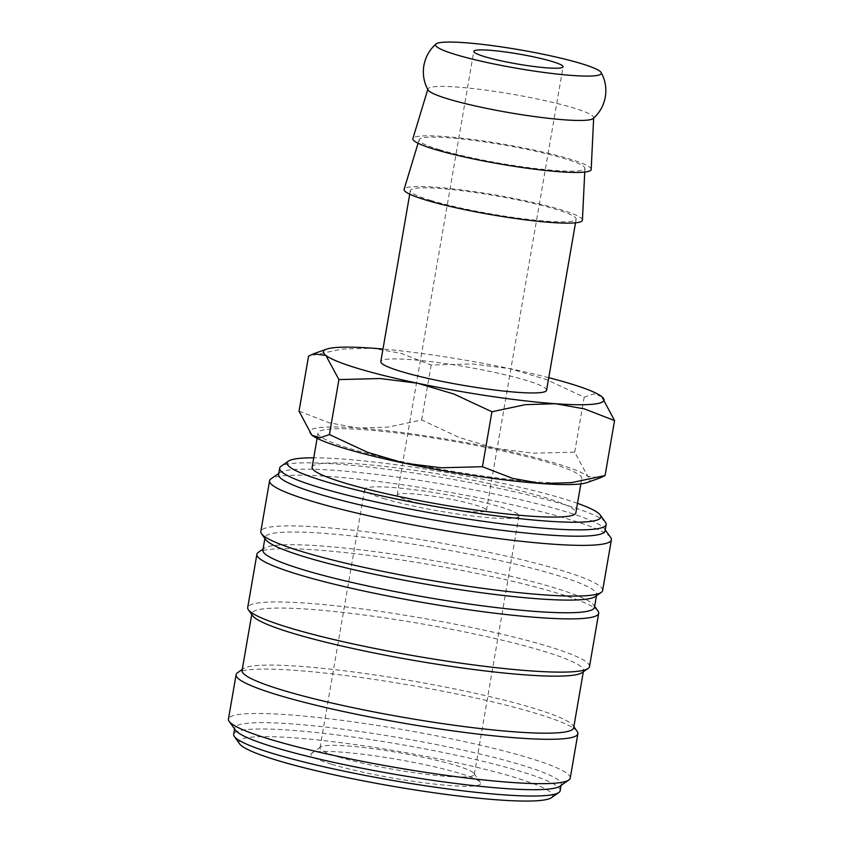 <?xml version="1.0" encoding="UTF-8"?>
<svg xmlns="http://www.w3.org/2000/svg" width="843" height="843" viewBox="0 0 843 843"><rect width="100%" height="100%" fill="white"/><g stroke="black" fill="none" stroke-linecap="round" stroke-linejoin="round"><path stroke-width="0.63" stroke-dasharray="4.21 3.16" d="M593.187 118.526A84.121 9.347 9.8 0 0 593.683 117.63A84.121 9.347 9.8 0 0 573.525 107.946A84.121 9.347 9.8 0 0 456.579 87.019A84.121 9.347 9.8 0 0 427.896 88.989A84.121 9.347 9.8 0 0 428.065 90.001M605.474 522.344A165.66 18.398 9.8 0 0 566.485 505.22A165.66 18.398 9.8 0 0 396.136 470.478A165.66 18.398 9.8 0 0 281.025 466.295M577.497 503.355A159.19 17.682 9.8 0 0 562.755 498.54A159.19 17.682 9.8 0 0 313.754 457.791M605.053 530.879A165.66 18.398 9.8 0 0 604.378 528.677A165.66 18.398 9.8 0 0 565.39 511.553A165.66 18.398 9.8 0 0 395.04 476.822A165.66 18.398 9.8 0 0 279.939 472.638A165.66 18.398 9.8 0 0 278.559 474.483M610.68 537.497A173.426 19.263 9.8 0 0 569.868 519.583A173.426 19.263 9.8 0 0 391.531 483.208A173.426 19.263 9.8 0 0 271.035 478.835M602.629 590.5A173.426 19.263 9.8 0 0 561.111 570.279A173.426 19.263 9.8 0 0 373.681 532.702A173.426 19.263 9.8 0 0 260.835 531.469M595.263 596.57A168.252 18.694 9.8 0 0 596.654 594.694A168.252 18.694 9.8 0 0 556.369 575.074A168.252 18.694 9.8 0 0 374.545 538.614A168.252 18.694 9.8 0 0 265.06 537.423A168.252 18.694 9.8 0 0 265.745 539.657M594.463 607.371A168.252 18.694 9.8 0 0 593.778 605.126A168.252 18.694 9.8 0 0 554.188 587.74A168.252 18.694 9.8 0 0 381.173 552.46A168.252 18.694 9.8 0 0 264.27 548.213A168.252 18.694 9.8 0 0 262.879 550.089M597.982 611.017A173.426 19.263 9.8 0 0 557.17 593.093A173.426 19.263 9.8 0 0 378.834 556.728A173.426 19.263 9.8 0 0 258.337 552.344M589.499 666.55A173.426 19.263 9.8 0 0 547.982 646.328A173.426 19.263 9.8 0 0 360.551 608.751A173.426 19.263 9.8 0 0 247.705 607.518M582.123 672.619A168.252 18.694 9.8 0 0 583.514 670.743A168.252 18.694 9.8 0 0 543.24 651.112A168.252 18.694 9.8 0 0 361.405 614.663A168.252 18.694 9.8 0 0 251.931 613.462A168.252 18.694 9.8 0 0 252.615 615.706M573.661 727.772A168.252 18.694 9.8 0 0 572.987 725.538A168.252 18.694 9.8 0 0 533.387 708.152A168.252 18.694 9.8 0 0 360.372 672.872A168.252 18.694 9.8 0 0 243.469 668.625A168.252 18.694 9.8 0 0 242.078 670.501M577.192 731.418A173.426 19.263 9.8 0 0 536.369 713.494A173.426 19.263 9.8 0 0 358.033 677.129A173.426 19.263 9.8 0 0 237.536 672.756M570.226 778.089A173.426 19.263 9.8 0 0 528.709 757.857A173.426 19.263 9.8 0 0 341.278 720.28A173.426 19.263 9.8 0 0 228.442 719.047M559.889 786.224A165.66 18.398 9.8 0 0 561.259 784.369A165.66 18.398 9.8 0 0 521.606 765.044A165.66 18.398 9.8 0 0 342.564 729.153A165.66 18.398 9.8 0 0 234.775 727.973A165.66 18.398 9.8 0 0 235.45 730.175M560.173 790.713A165.66 18.398 9.8 0 0 520.51 771.387A165.66 18.398 9.8 0 0 341.478 735.496A165.66 18.398 9.8 0 0 233.68 734.316M551.375 797.72A159.19 17.682 9.8 0 0 514.588 777.372A159.19 17.682 9.8 0 0 334.365 741.861A159.19 17.682 9.8 0 0 239.612 743.874M546.591 390.256A84.121 9.347 9.8 0 0 526.453 380.446A84.121 9.347 9.8 0 0 435.536 362.216A84.121 9.347 9.8 0 0 380.804 361.615M430.499 200.328A84.121 9.347 9.8 0 0 521.417 218.558A84.121 9.347 9.8 0 0 576.148 219.148A84.121 9.347 9.8 0 0 556.011 209.338A84.121 9.347 9.8 0 0 465.094 191.119A84.121 9.347 9.8 0 0 410.351 190.518A84.121 9.347 9.8 0 0 430.499 200.328M591.185 169.401A90.486 10.053 9.8 0 0 569.51 158.979A90.486 10.053 9.8 0 0 472.301 139.453A90.486 10.053 9.8 0 0 412.88 138.6M582.429 220.097A90.486 10.053 9.8 0 0 560.753 209.675A90.486 10.053 9.8 0 0 463.545 190.149A90.486 10.053 9.8 0 0 404.124 189.296M439.256 149.632A84.121 9.347 9.8 0 0 530.7 167.926A84.121 9.347 9.8 0 0 584.926 168.326A84.121 9.347 9.8 0 0 564.768 158.642A84.121 9.347 9.8 0 0 474.388 140.486A84.121 9.347 9.8 0 0 419.14 139.696A84.121 9.347 9.8 0 0 439.256 149.632M601.86 396.695L593.683 393.86L584.178 397.201L546.159 379.455L509.825 368.654A142.362 15.817 9.8 0 0 382.975 349.044M299.044 411.152L329.202 422.828L358.212 428.002L388.275 427.074L421.679 419.962L459.709 437.696L496.032 448.497L533.419 453.197L574.694 452.143L587.729 476.284A142.362 15.817 9.8 0 0 556.106 463.418A142.362 15.817 9.8 0 0 496.032 448.497A142.362 15.817 9.8 0 0 358.212 428.002A142.362 15.817 9.8 0 0 311.741 435.03M312.121 467.233A133.826 14.868 -170.2 0 1 399.203 468.181A133.826 14.868 -170.2 0 1 543.83 497.18A133.826 14.868 -170.2 0 1 575.864 512.786M350.077 448.624A133.826 14.868 9.8 0 0 494.704 477.612A133.826 14.868 9.8 0 0 581.775 478.571A133.826 14.868 9.8 0 0 549.741 462.955A133.826 14.868 9.8 0 0 405.114 433.966A133.826 14.868 9.8 0 0 318.032 433.007A133.826 14.868 9.8 0 0 350.077 448.624M408.012 500.257A45.301 5.026 9.8 0 0 456.969 510.068A45.301 5.026 9.8 0 0 486.443 510.394A45.301 5.026 9.8 0 0 475.6 505.115A45.301 5.026 9.8 0 0 426.642 495.294A45.301 5.026 9.8 0 0 397.169 494.978A45.301 5.026 9.8 0 0 408.012 500.257M338.738 756.982A78.304 8.693 9.8 0 0 423.365 773.948A78.304 8.693 9.8 0 0 474.314 774.506A78.304 8.693 9.8 0 0 473.998 773.463A78.304 8.693 9.8 0 0 455.568 765.37A78.304 8.693 9.8 0 0 375.051 748.953A78.304 8.693 9.8 0 0 320.646 746.982A78.304 8.693 9.8 0 0 319.992 747.857A78.304 8.693 9.8 0 0 338.738 756.982M383.396 498.487A78.304 8.693 9.8 0 0 468.013 515.452A78.304 8.693 9.8 0 0 518.961 516.011A78.304 8.693 9.8 0 0 500.215 506.875A78.304 8.693 9.8 0 0 415.599 489.909A78.304 8.693 9.8 0 0 364.65 489.361A78.304 8.693 9.8 0 0 383.396 498.487M331.573 764.232A86.134 9.568 9.8 0 0 429.087 783.453A86.134 9.568 9.8 0 0 480.352 782.367A86.134 9.568 9.8 0 0 460.088 773.463A86.134 9.568 9.8 0 0 371.51 755.402A86.134 9.568 9.8 0 0 311.668 753.231A86.134 9.568 9.8 0 0 331.573 764.232M548.772 377.685A142.362 15.817 9.8 0 0 509.825 368.654L472.438 363.955L431.163 365.008L401.015 353.333L372.005 348.159L341.931 349.086L308.538 356.21M587.023 482.575A142.362 15.817 9.8 0 0 587.729 476.284L600.142 477.907M421.679 419.962L431.163 365.008M574.694 452.143L584.178 397.201M604.378 528.677L605.221 529.868M596.475 595.727L596.654 594.694M593.778 605.126L594.642 606.338M583.335 671.776L583.514 670.743M572.987 725.538L573.841 726.74M561.09 785.391L561.259 784.369M575.516 222.794L576.148 219.148M584.926 168.326L584.747 172.046M580.859 483.882L581.775 478.571M486.443 510.394L563.071 66.787M474.314 774.506L518.961 516.011M473.998 773.463L480.352 782.367M320.646 746.982L311.668 753.231M319.992 747.857L364.65 489.361M397.169 494.978L473.798 51.37M317.116 438.328L318.032 433.007M419.14 139.696L418.065 143.257M409.73 194.164L410.351 190.518M234.596 728.995L234.775 727.973M243.469 668.625L242.257 669.468M251.751 614.494L251.931 613.462M264.27 548.213L263.058 549.056M264.892 538.456L265.06 537.423M279.939 472.638L278.738 473.471"/><path stroke-width="1.26" d="M436.01 43.994C429.519 49.748 425.473 56.945 423.871 65.585C422.48 74.268 423.881 82.403 428.065 90.001A84.121 9.347 9.8 0 0 448.012 98.926A84.121 9.347 9.8 0 0 564.947 119.854A84.121 9.347 9.8 0 0 593.187 118.526C599.679 112.772 603.725 105.565 605.327 96.924C606.718 88.252 605.316 80.117 601.133 72.519A84.121 9.347 9.8 0 0 550.268 55.754A84.121 9.347 9.8 0 0 464.24 42.656A84.121 9.347 9.8 0 0 436.01 43.994A84.121 9.347 9.8 0 0 455.673 54.574A84.121 9.347 9.8 0 0 572.618 75.491A84.121 9.347 9.8 0 0 601.133 72.519M313.754 457.791A159.19 17.682 9.8 0 0 288.443 461.132L281.025 466.295A165.66 18.398 9.8 0 0 279.655 468.15A165.66 18.398 9.8 0 0 319.318 487.475A165.66 18.398 9.8 0 0 498.35 523.366A165.66 18.398 9.8 0 0 606.149 524.546A165.66 18.398 9.8 0 0 605.474 522.344L600.216 514.989A159.19 17.682 9.8 0 0 577.497 503.355M288.443 461.132A159.19 17.682 9.8 0 0 325.24 481.479A159.19 17.682 9.8 0 0 505.452 517.001A159.19 17.682 9.8 0 0 600.216 514.989M279.655 468.15L278.559 474.483A165.66 18.398 9.8 0 0 318.222 493.808A165.66 18.398 9.8 0 0 497.254 529.699A165.66 18.398 9.8 0 0 605.053 530.879L606.149 524.546M278.738 473.471L271.035 478.835A173.426 19.263 9.8 0 0 269.591 480.773A173.426 19.263 9.8 0 0 311.12 500.995A173.426 19.263 9.8 0 0 498.54 538.572A173.426 19.263 9.8 0 0 611.386 539.805A173.426 19.263 9.8 0 0 610.68 537.497L605.221 529.868M269.591 480.773L260.835 531.469A173.426 19.263 9.8 0 0 261.541 533.777A173.426 19.263 9.8 0 0 302.363 551.701A173.426 19.263 9.8 0 0 480.7 588.066A173.426 19.263 9.8 0 0 601.196 592.439A173.426 19.263 9.8 0 0 602.629 590.5L611.386 539.805M261.541 533.777L265.745 539.657A168.252 18.694 9.8 0 0 305.345 557.044A168.252 18.694 9.8 0 0 478.36 592.323A168.252 18.694 9.8 0 0 595.263 596.57L601.196 592.439M264.892 538.456L262.879 550.089A168.252 18.694 9.8 0 0 303.153 569.72A168.252 18.694 9.8 0 0 484.988 606.17A168.252 18.694 9.8 0 0 594.463 607.371L596.475 595.727M263.058 549.056L258.337 552.344A173.426 19.263 9.8 0 0 256.894 554.283A173.426 19.263 9.8 0 0 298.422 574.515A173.426 19.263 9.8 0 0 485.842 612.081A173.426 19.263 9.8 0 0 598.688 613.325A173.426 19.263 9.8 0 0 597.982 611.017L594.642 606.338M256.894 554.283L247.705 607.518A173.426 19.263 9.8 0 0 248.411 609.826A173.426 19.263 9.8 0 0 289.223 627.74A173.426 19.263 9.8 0 0 467.559 664.105A173.426 19.263 9.8 0 0 588.056 668.488A173.426 19.263 9.8 0 0 589.499 666.55L598.688 613.325M248.411 609.826L252.615 615.706A168.252 18.694 9.8 0 0 292.205 633.093A168.252 18.694 9.8 0 0 465.22 668.373A168.252 18.694 9.8 0 0 582.123 672.619L588.056 668.488M251.751 614.494L242.078 670.501A168.252 18.694 9.8 0 0 282.352 690.122A168.252 18.694 9.8 0 0 464.187 726.582A168.252 18.694 9.8 0 0 573.661 727.772L583.335 671.776M242.257 669.468L237.536 672.756A173.426 19.263 9.8 0 0 236.103 674.685A173.426 19.263 9.8 0 0 277.621 694.917A173.426 19.263 9.8 0 0 465.051 732.493A173.426 19.263 9.8 0 0 577.887 733.726A173.426 19.263 9.8 0 0 577.192 731.418L573.841 726.74M236.103 674.685L228.442 719.047A173.426 19.263 9.8 0 0 229.138 721.355A173.426 19.263 9.8 0 0 269.96 739.279A173.426 19.263 9.8 0 0 448.297 775.644A173.426 19.263 9.8 0 0 568.793 780.028A173.426 19.263 9.8 0 0 570.226 778.089L577.887 733.726M229.138 721.355L235.45 730.175A165.66 18.398 9.8 0 0 274.439 747.298A165.66 18.398 9.8 0 0 444.788 782.041A165.66 18.398 9.8 0 0 559.889 786.224L568.793 780.028M234.596 728.995L233.68 734.316A165.66 18.398 9.8 0 0 234.354 736.519A165.66 18.398 9.8 0 0 273.343 753.642A165.66 18.398 9.8 0 0 443.692 788.374A165.66 18.398 9.8 0 0 558.793 792.557A165.66 18.398 9.8 0 0 560.173 790.713L561.09 785.391M234.354 736.519L239.612 743.874A159.19 17.682 9.8 0 0 277.073 760.323A159.19 17.682 9.8 0 0 440.773 793.706A159.19 17.682 9.8 0 0 551.375 797.72L558.793 792.557M409.73 194.164L380.804 361.615A84.121 9.347 9.8 0 0 400.941 371.436A84.121 9.347 9.8 0 0 491.859 389.656A84.121 9.347 9.8 0 0 546.591 390.256L575.516 222.794M427.759 89.453L412.88 138.6A90.486 10.053 9.8 0 0 434.514 149.285A90.486 10.053 9.8 0 0 532.871 168.969A90.486 10.053 9.8 0 0 591.185 169.401L593.651 118.104M418.065 143.257L404.124 189.296A90.486 10.053 9.8 0 0 425.757 199.991A90.486 10.053 9.8 0 0 524.114 219.665A90.486 10.053 9.8 0 0 582.429 220.097L584.747 172.046M382.975 349.044A142.362 15.817 9.8 0 0 372.005 348.159A142.362 15.817 9.8 0 0 326.589 349.15A142.362 15.817 9.8 0 0 325.872 355.44L338.918 379.582L380.182 378.528L417.57 383.228A142.362 15.817 9.8 0 0 555.4 403.723A142.362 15.817 9.8 0 0 601.849 396.695A142.362 15.817 9.8 0 0 601.523 396.431A142.362 15.817 9.8 0 0 569.9 383.565A142.362 15.817 9.8 0 0 548.772 377.685M311.752 435.03L311.741 435.02A142.362 15.817 9.8 0 0 312.079 435.294L311.741 435.02A142.362 15.817 9.8 0 0 311.752 435.03L299.044 411.152L308.538 356.21L313.459 353.818L325.872 355.44A142.362 15.817 9.8 0 0 357.495 368.317A142.362 15.817 9.8 0 0 417.57 383.228L453.903 394.029L491.922 411.774L525.326 404.651L555.4 403.723L584.41 408.897L614.558 420.573L601.86 396.705M343.702 448.16A142.362 15.817 9.8 0 0 403.776 463.07L367.453 452.269L329.423 434.535L319.929 437.865L312.079 435.294A142.362 15.817 9.8 0 0 343.702 448.16M580.859 483.882L575.864 512.786A133.826 14.868 -170.2 0 1 488.792 511.838A133.826 14.868 -170.2 0 1 344.165 482.839A133.826 14.868 -170.2 0 1 312.121 467.233L317.116 438.328M552.218 61.507A45.301 5.026 -170.2 0 1 563.071 66.787A45.301 5.026 -170.2 0 1 533.587 66.46A45.301 5.026 -170.2 0 1 484.641 56.65A45.301 5.026 -170.2 0 1 473.798 51.37A45.301 5.026 -170.2 0 1 503.271 51.686A45.301 5.026 -170.2 0 1 552.218 61.507M600.142 477.907L605.074 475.526L571.67 482.639L541.606 483.566A142.362 15.817 9.8 0 0 587.023 482.575L600.142 477.907M541.606 483.566L512.597 478.392L482.438 466.716L441.163 467.77L403.776 463.07A142.362 15.817 9.8 0 0 541.606 483.566M329.423 434.535L338.918 379.582M605.074 475.526L614.558 420.573M482.438 466.716L491.922 411.774M326.589 349.15L313.459 353.818"/></g></svg>
